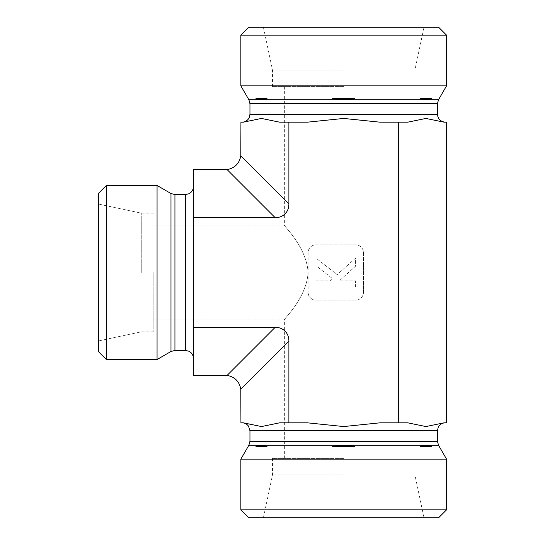 <?xml version="1.0" encoding="UTF-8"?>
<svg xmlns="http://www.w3.org/2000/svg" width="545" height="545" viewBox="0 0 545 545"><rect width="100%" height="100%" fill="white"/><g stroke="black" fill="none" stroke-linecap="round" stroke-linejoin="round"><path stroke-width="0.41" stroke-dasharray="2.73 2.04" d="M343.704 474.947L272.5 474.947L343.704 474.947M343.704 517.75L424.003 517.75L343.704 517.75M343.704 458.413L272.5 458.413L343.704 458.413M240.856 509.841L446.546 509.841M438.636 517.75L248.765 517.75M240.856 459.142L446.546 459.142M398.511 422.818L398.511 122.182L407.735 122.182L425.918 118.442L444.1 122.182L446.471 122.182L446.471 422.818L444.1 422.818L425.918 426.558L407.735 422.818L380.063 422.818L407.735 422.818L380.063 422.818L343.704 426.558L307.339 422.818L279.667 422.818L307.339 422.818L279.667 422.818L261.484 426.558L243.308 422.818L240.931 422.818L240.801 389.103C239.33 381.439 234.766 376.868 227.102 375.396L275.191 327.313A20.424 15.825 -45 0 1 288.891 341.013L288.891 422.818M354.747 446.546L332.654 446.546L343.704 445.442L354.747 446.546L332.654 446.546L354.747 446.546M420.393 446.546C424.078 445.067 427.757 445.067 431.442 446.546L420.393 446.546M267.009 446.546L255.959 446.546C259.645 445.067 263.324 445.067 267.009 446.546L255.959 446.546L267.009 446.546M227.102 375.396L193.386 375.273L193.386 327.313L275.191 327.313M193.386 327.313L193.386 217.687L275.191 217.687L227.102 169.604L193.386 169.727L193.386 217.687M288.891 122.182L307.339 122.182L279.667 122.182L288.891 122.182L288.891 203.987A20.424 15.825 45 0 1 275.191 217.687M288.891 203.987L240.801 155.897L240.931 122.182L243.308 122.182L261.484 118.442L279.667 122.182L307.339 122.182L343.704 118.442L380.063 122.182L398.511 122.182M308.102 252.723L308.102 292.277L308.102 252.723A7.909 7.909 0 0 1 316.011 244.807L355.572 244.807A7.909 7.909 0 0 1 363.481 252.723L363.481 292.277A7.909 7.909 0 0 1 355.572 300.193L316.011 300.193A7.909 7.909 0 0 1 308.102 292.277A7.909 7.909 0 0 0 316.011 300.193L355.572 300.193A7.909 7.909 0 0 0 363.481 292.277L363.481 252.723A7.909 7.909 0 0 0 355.572 244.807L316.011 244.807A7.909 7.909 0 0 0 308.102 252.723M141.257 272.5L141.257 213.163L141.257 272.5M98.454 351.614L98.454 193.386M308.102 272.5C306.556 246.653 283.202 225.507 284.367 225.03C283.202 225.507 306.556 246.653 308.102 272.5C306.556 246.653 283.202 225.507 284.367 225.03C283.202 225.507 306.556 246.653 308.102 272.5C306.556 298.347 283.202 319.493 284.367 319.97C283.202 319.493 306.556 298.347 308.102 272.5C306.556 298.347 283.202 319.493 284.367 319.97C283.202 319.493 306.556 298.347 308.102 272.5M153.833 272.5L153.833 331.837L153.833 272.5M343.704 86.587L272.5 86.587L343.704 86.587M106.364 185.477L106.364 359.523M157.062 185.477L157.062 359.523M193.386 272.5L193.386 358.338L193.386 272.5M343.704 70.053L272.5 70.053L343.704 70.053M343.704 27.25L424.003 27.25L343.704 27.25M446.546 35.159L240.856 35.159M248.765 27.25L438.636 27.25M446.546 85.858L240.856 85.858M380.063 122.182L407.735 122.182L380.063 122.182M444.1 122.182L445.36 122.182L444.1 122.182M431.442 98.454C427.757 99.933 424.078 99.933 420.393 98.454L431.442 98.454M255.959 98.454L267.009 98.454C263.324 99.933 259.645 99.933 255.959 98.454L267.009 98.454L255.959 98.454M332.654 98.454L354.747 98.454C347.383 99.933 340.019 99.933 332.654 98.454L354.747 98.454L332.654 98.454M355.572 258.112L337.192 274.66L316.011 258.112L316.011 265.715L332.675 278.727L330.263 280.9L316.011 280.9L316.011 286.888L355.572 286.888L355.572 280.9L339.215 280.9L355.572 266.171L355.572 258.112L337.192 274.66L316.011 258.112L316.011 265.715L332.675 278.727L330.263 280.9L316.011 280.9L316.011 286.888L355.572 286.888L355.572 280.9L339.215 280.9L355.572 266.171L355.572 258.112M240.801 155.897C239.33 163.561 234.766 168.133 227.102 169.604M249.951 430.727L437.451 430.727M248.895 445.217L438.507 445.217M249.951 441.266L437.451 441.266M288.891 341.013L240.801 389.103M170.98 193.516L170.98 351.484M174.938 194.572L174.938 350.428M185.477 194.572L185.477 350.428M249.951 114.273L437.451 114.273M249.951 103.734L437.451 103.734M248.895 99.783L438.507 99.783M272.5 458.413L272.5 474.947L263.405 517.75M414.902 458.413L414.902 474.947L424.003 517.75M153.833 213.163L141.257 213.163L98.454 204.068M153.833 331.837L141.257 331.837L98.454 340.932M284.367 86.587L284.367 225.03L153.833 225.03M284.367 458.413L284.367 319.97L153.833 319.97M403.034 458.413L403.034 86.587M414.902 86.587L414.902 70.053L424.003 27.25M272.5 86.587L272.5 70.053L263.405 27.25"/><path stroke-width="0.82" d="M343.704 509.841L240.856 509.841L240.856 459.142L446.546 459.142L446.546 509.841L343.704 509.841M240.856 509.841L248.765 517.75L438.636 517.75L446.546 509.841M227.102 169.604L193.386 169.727L193.386 327.313L275.191 327.313L227.102 375.396C234.766 376.868 239.33 381.439 240.801 389.103L240.931 422.818L243.308 422.818L261.484 426.558L279.667 422.818L307.339 422.818L343.704 426.558L380.063 422.818L398.511 422.818L398.511 122.182L380.063 122.182L343.704 118.442L307.339 122.182L279.667 122.182L261.484 118.442L243.308 122.182L240.931 122.182L240.801 155.897C239.33 163.561 234.766 168.133 227.102 169.604L275.191 217.687A20.424 15.825 45 0 0 288.891 203.987L288.891 122.182M398.511 422.818L407.735 422.818L425.918 426.558L444.1 422.818L446.471 422.818L446.471 122.182L444.1 122.182L425.918 118.442L407.735 122.182L398.511 122.182M255.959 446.546L267.009 446.546C263.324 445.067 259.645 445.067 255.959 446.546M332.654 446.546L354.747 446.546C347.383 445.067 340.019 445.067 332.654 446.546M420.393 446.546L431.442 446.546C427.757 445.067 424.078 445.067 420.393 446.546M193.386 217.687L275.191 217.687M240.801 389.103L288.891 341.013A20.424 15.825 -45 0 0 275.191 327.313M288.891 341.013L288.891 422.818M106.364 359.523L106.364 185.477L157.062 185.477L157.062 359.523L106.364 359.523L98.454 351.614L98.454 193.386L106.364 185.477M193.386 327.313L193.386 375.273L227.102 375.396M343.704 35.159L446.546 35.159L446.546 85.858L240.856 85.858L240.856 35.159L343.704 35.159M446.546 35.159L438.636 27.25L248.765 27.25L240.856 35.159M445.36 122.182C440.558 121.719 437.921 119.083 437.451 114.273L249.951 114.273L249.351 117.304L248.513 118.824C246.905 120.997 244.746 122.114 242.041 122.182M446.546 85.858L438.507 99.783L437.451 103.734L437.451 114.273M420.393 98.454C424.078 99.933 427.757 99.933 431.442 98.454L420.393 98.454M354.747 98.454L332.654 98.454C340.019 99.933 347.383 99.933 354.747 98.454M267.009 98.454L255.959 98.454C259.645 99.933 263.324 99.933 267.009 98.454M445.36 422.818C442.833 422.872 440.762 423.874 439.147 425.829L438.255 427.246L437.451 430.727L249.951 430.727L248.547 426.231C246.94 424.024 244.773 422.886 242.041 422.818M437.451 430.727L437.451 441.266L438.507 445.217L248.895 445.217L240.856 459.142M437.451 441.266L249.951 441.266L248.895 445.217M174.938 350.428L174.938 194.572L185.477 194.572L185.477 350.428L174.938 350.428L170.98 351.484L170.98 193.516L157.062 185.477M437.451 103.734L249.951 103.734L249.951 114.273M438.507 99.783L248.895 99.783L249.951 103.734M288.891 203.987L240.801 155.897M438.507 445.217L446.546 459.142M249.951 430.727L249.951 441.266M170.98 351.484L157.062 359.523M174.938 194.572L170.98 193.516M185.477 350.428L188.958 351.232L190.375 352.125C192.331 353.732 193.332 355.803 193.386 358.338M185.477 194.572L188.958 193.768L190.375 192.876C192.331 191.268 193.332 189.197 193.386 186.662M248.895 99.783L240.856 85.858"/></g></svg>
